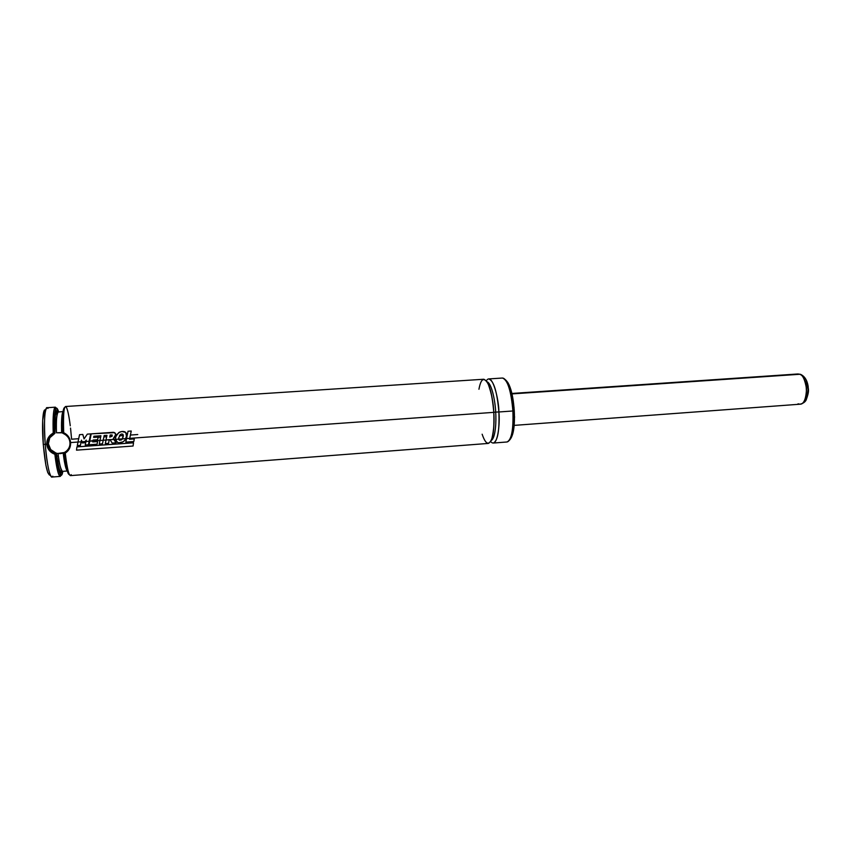 <?xml version="1.0" encoding="UTF-8"?>
<svg xmlns="http://www.w3.org/2000/svg" width="851" height="851" viewBox="0 0 851 851"><rect width="100%" height="100%" fill="white"/><g stroke="black" fill="none" stroke-linecap="round" stroke-linejoin="round"><path stroke-width="1.28" d="M482.145 434.212C485.591 444.35 488.825 445.871 491.857 438.744C493.888 429.819 494.527 421.022 493.782 412.352C493.495 403.246 491.655 393.832 488.261 384.109C484.038 376.706 480.932 378.418 478.943 389.247M488.527 384.705C491.091 390.556 492.846 399.747 493.814 412.278L495.676 412.086C495.42 403.385 492.186 383.599 486.995 381.727C492.186 383.599 495.42 403.385 495.676 412.086L493.782 412.288M486.336 380.801C492.346 371.227 499.026 400.417 498.888 411.98C499.548 430.766 497.686 441.116 493.293 443.041L506.941 441.988C511.536 440.052 513.515 429.723 512.898 410.98C513.727 420.468 512.642 441.105 506.941 441.988C512.717 439.595 515.163 429.212 514.27 410.842L512.898 410.98L514.259 410.842C512.834 390.928 508.877 379.993 502.398 378.035C508.547 378.089 512.696 401.183 512.898 410.98L498.888 411.98L512.898 410.98C511.111 390.683 507.611 379.706 502.398 378.035L488.729 378.929C493.729 380.61 497.112 391.63 498.888 411.98L495.676 412.086C496.356 420.5 495.718 438.095 491.176 440.52C495.718 438.095 496.356 420.5 495.676 412.086L498.888 411.98C500.218 423.149 497.601 449.605 490.655 441.52M66.825 450.828L64.187 452.658L64.527 455.519L63.538 455.583L64.527 455.508L66.803 469.167L67.974 473.071L69.399 474.624C67.676 474.592 65.942 467.284 64.197 452.689L60.687 453.583L55.858 453.53L50.156 450.105M58.357 455.966L56.687 456.083L58.357 455.966M62.527 427.766L61.538 427.83L62.527 427.766M48.167 446.807L47.592 444.169L48.369 443.807C49.145 449.051 52.23 452.285 57.634 453.487L64.516 452.487M45.571 410.235C42.922 406.991 41.656 424.372 43.273 444.413L45.252 444.371C43.444 422.011 44.997 403.225 47.964 408.469M55.347 407.172L46.986 407.725C44.443 410.065 43.869 422.277 45.252 444.371L46.752 444.265L48.284 437.733L53.23 433.063C52.741 416.862 53.443 408.235 55.347 407.172L56.411 408.161L54.496 408.118C53.209 411.671 52.794 419.979 53.23 433.063L54.507 433.489L54.464 417.777L55.411 409.905L56.666 408.161L58.591 411.831C57.485 408.182 56.517 407.257 55.698 409.065L54.496 408.118M53.496 433.967L54.326 433.563L53.23 433.063C48.815 435.574 46.656 439.307 46.752 444.265C47.411 449.147 50.113 452.477 54.858 454.253L49.241 450.424L46.752 444.265L45.252 444.371C47.071 464.646 49.294 475.539 51.911 477.049L60.261 476.4C58.421 475.858 56.623 468.475 54.858 454.253C56.23 465.571 57.698 472.688 59.293 475.592L61.187 475.273L60.261 476.4M71.207 474.635C69.378 477.773 67.389 470.614 65.25 453.147L64.325 452.594M64.633 407.64C62.783 408.14 62.144 416.66 62.708 433.202L62.868 433.276C67.208 435.244 69.559 438.339 69.952 442.573C70.207 446.796 68.335 450.147 64.346 452.615L65.24 453.147C69.005 450.658 70.803 447.126 70.622 442.563L78.005 442.031L70.622 442.563L69.431 448.615L65.25 453.147C66.952 467.55 68.676 475.039 70.41 475.624L488.304 443.424C492.623 441.509 494.452 431.149 493.782 412.352C492.006 391.981 488.665 380.95 483.74 379.248L65.495 406.512C63.719 407.597 63.112 416.32 63.687 432.691L68.516 436.68L70.622 442.563C70.112 437.999 67.793 434.712 63.687 432.691C63.091 413.022 63.995 404.576 66.421 407.374C67.772 410.097 69.059 416.245 70.271 425.83M81.132 441.807L81.93 441.754L81.132 441.807L81.473 440.169L81.132 441.807L77.994 442.041L77.303 445.594L80.409 445.371L81.473 440.137L82.27 442.956L84.387 442.807L85.94 441.467L85.249 441.52L86.228 440.073L85.249 441.52L81.93 441.765L82.27 442.956L84.387 442.807L86.228 440.052L85.238 445.009L88.461 444.775L90.695 433.914L89.164 441.233L85.94 441.478L85.238 445.009L88.461 444.775L90.674 433.893L87.323 434.127L90.674 433.893L88.472 444.754L89.153 441.243L85.94 441.478L86.228 440.052L84.398 442.786L85.238 441.52L81.93 441.765L81.473 440.137L80.409 445.371L77.303 445.594L77.994 442.041L81.122 441.818M100.918 435.744L99.95 440.478L103.194 440.244L104.173 435.521L102.503 443.775L104.162 435.51L106.96 435.318L106.003 440.041L109.279 439.627L108.534 443.35L109.279 439.627L113.843 439.478L113.257 438.584L115.087 436.978L115.693 434.68L113.257 438.584L116.055 442.775L113.257 438.584L115.693 434.68L115.364 433.35L115.704 434.691L114.566 432.659L91.206 433.85L89.695 441.201L97.61 439.712L98.163 437.116L93.653 437.435L93.908 436.233L100.918 435.744L93.918 436.244L93.663 437.435L93.908 436.233L100.918 435.744L99.248 444.031L102.492 443.796L103.194 440.244L99.95 440.478L99.248 444.031L102.492 443.796L104.162 435.51L106.96 435.318L105.311 443.584L108.534 443.35L109.236 439.807L103.205 440.233L106.003 440.031L105.311 443.584L108.534 443.35L109.279 439.627L109.97 439.563L112.204 443.073L116.044 442.797L113.843 439.478L109.247 439.807L110.077 439.744L112.204 443.073L116.044 442.797L113.853 439.478L115.459 439.361L113.853 439.478L113.268 438.584L115.098 436.978L115.704 434.691C115.459 432.787 114.247 432.021 112.066 432.404L91.206 433.85L89.004 444.765L97.088 444.179L97.578 441.573L92.738 441.914L92.929 440.978L99.95 440.467L92.94 440.967L93.142 440.031L92.94 440.967L89.695 441.201L89.004 444.765L97.088 444.179L97.578 441.573L92.738 441.914L93.131 440.031L97.61 439.712L98.173 437.127L97.62 439.701L98.163 437.116L93.653 437.435L93.918 436.244L100.716 435.765M118.736 438.18L118.725 439.137L115.459 439.371C115.736 441.446 116.949 442.573 119.087 442.754L123.182 441.754L126.533 438.573L122.363 438.871L119.842 440.265L118.725 439.137L122.363 438.871L118.725 439.127L118.704 438.488M129.735 438.339L493.782 412.352L129.735 438.339L131.256 431.042L129.543 439.265L129.724 438.35L126.533 438.573L125.831 442.105L133.809 441.531L134.298 438.935L129.543 439.276L134.309 438.925L133.82 441.509L134.309 438.925L129.543 439.265L131.245 431.021L128.033 431.244L125.831 442.105L133.809 441.531L134.309 438.925L129.543 439.276L129.735 438.339M514.281 410.788L511.451 391.747M514.238 410.161L513.238 400.715L514.238 410.161M44.486 410.203L42.688 420.373L43.273 444.413L45.858 465.029L47.72 472.433L49.496 475.124M514.557 416.671L514.472 418.011M510.27 439.063L512.696 434.021L513.908 427.659M514.164 425.149L514.419 413.799M514.057 407.767L511.898 393.587M511.291 391.141L509.93 386.854M509.185 385.046L507.653 382.195M70.537 428.064L71.601 439.212L78.675 438.712M83.93 438.339L84.483 438.308M98.131 437.34L100.62 437.159M103.875 436.925L106.662 436.733M109.885 436.499L112.066 436.35M119.385 435.829L123.267 435.552M126.544 435.318L127.203 435.276M130.416 435.052L137.756 434.531M64.282 407.682L62.687 415.341L62.708 433.202L63.676 432.691L62.868 433.276L65.601 434.744M64.485 452.519L58.049 453.572C59.517 465.018 60.995 470.954 62.485 471.358L67.272 470.997M62.697 432.893L61.655 432.595C61.187 422.351 61.644 415.373 63.027 411.671C61.751 413.48 61.293 420.458 61.655 432.595L62.697 432.893M67.24 470.869C65.527 467.944 64.187 461.997 63.219 453.03C64.527 463.561 65.867 469.507 67.24 470.869M61.655 432.595L56.453 432.787C55.975 421.607 56.57 414.628 58.262 411.852C56.719 412.671 56.113 419.649 56.453 432.787L62.697 432.819M56.006 453.104L50.709 449.562L48.369 443.807L49.794 437.765L54.964 433.297C50.464 435.489 48.262 438.988 48.369 443.807L47.592 444.169C48.209 448.807 50.964 451.934 55.858 453.53L54.868 454.253L56.049 453.562C57.368 464.657 58.804 471.624 60.347 474.486C61.41 476.156 62.24 475.103 62.825 471.326L61.463 475.23L59.559 472.709L57.517 463.976L56.347 453.392L59.219 469.518L60.676 472.656L61.325 472.784L62.144 471.241C60.389 477.688 57.389 463.54 56.347 453.392L58.049 453.572C59.145 463.401 60.623 469.326 62.485 471.358L60.389 470.901C59.41 470.709 58.102 464.869 56.432 453.381M47.56 443.35L47.592 444.169C47.56 439.307 49.805 435.765 54.326 433.563L54.815 433.361C54.219 422.404 55.092 405.64 57.868 411.884L56.879 410.597L56.262 410.842L55.272 414.235L54.507 433.489C54.06 420.692 54.453 412.554 55.698 409.065M61.932 471.89L62.027 471.146L61.932 471.89M52.783 476.166C50.698 481.358 46.816 465.476 45.252 444.371L43.273 444.413C45.252 465.614 47.55 475.72 50.156 474.752M51.432 435.361L48.167 440.01M65.687 434.808L67.782 436.893M62.474 453.243L60.325 453.604M58.145 453.562L57.591 453.519M84.089 438.882L82.802 434.446L79.547 434.67L82.802 434.446L84.079 438.903L87.323 434.127L84.079 438.903M79.547 434.67L77.994 442.041L79.547 434.67M110.162 435.01L112.268 435.106L110.151 434.989L109.758 437.127L110.151 434.989L112.215 435.063L112.098 436.297L111.779 434.946L110.151 434.989L109.758 437.127L110.162 435.01M97.578 441.573L97.099 444.158L97.588 441.563L92.738 441.914L97.578 441.573M92.94 440.967L92.748 441.903L92.94 440.967M109.758 437.127L112.098 436.297L109.758 437.127M76.909 446.903L76.505 450.147L133.064 446.03L133.511 442.786L133.171 445.233L133.511 442.786L76.92 446.871L133.511 442.786L76.92 446.871L76.505 450.147L133.064 446.03L133.501 442.818L76.909 446.903M128.033 431.244L131.245 431.021L129.724 438.35L126.533 438.573L128.033 431.244M121.842 433.989L122.938 434.308L121.842 433.989M120.651 434.404L119.746 435.255L120.64 434.393M118.832 437.499L121.15 434.159L118.821 437.499L118.725 439.127L119.853 440.254L118.725 439.127L118.821 437.499M126.044 432.904L126.48 436.106C126.916 432.765 125.427 431.223 122.001 431.489L118.906 432.457L115.821 436.478L115.459 439.371L117.629 442.477L119.087 442.754C122.289 442.765 124.533 441.392 125.831 438.627L126.469 436.106L125.714 432.468M123.012 437.137C123.703 435.35 123.299 434.297 121.831 433.978L123.246 435.116L122.363 438.871L123.012 437.137M119.938 440.254L122.363 438.871L125.831 438.627L126.469 436.106L125.235 439.776M122.15 439.212L121.161 440.063M126.469 436.106L125.703 432.446L122.001 431.489L119.917 431.978L116.704 434.606L115.481 437.903L115.459 439.371L118.725 439.137L119.055 439.924M125.012 440.084L125.416 439.467M121.959 439.456L119.427 440.169M511.876 393.46L797.898 373.972L800.568 374.344C804.599 376.206 807.11 380.131 808.12 386.109C808.216 390.056 809.673 390.152 806.216 399.853C805.227 401.991 803.163 403.438 800.046 404.204C808.663 404.448 808.397 376.95 799.717 374.28L511.972 393.907L799.717 374.28C802.642 374.706 804.918 379.557 806.525 388.811C806.046 398.981 803.887 404.108 800.046 404.204L798.025 403.821M805.833 398.587L807.322 395.481L808.046 389.098L805.971 380.844M805.014 379.386L803.961 378.291M493.814 412.278C494.314 423.553 493.803 431.904 492.272 437.35M65.229 460.689L64.304 460.753M59.134 461.146L57.442 461.263M54.889 433.329L55.368 415.437L56.623 412.214L63.048 411.533M60.347 474.486L59.293 475.592M62.485 422.011L61.559 422.064M514.142 425.383L800.046 404.204"/></g></svg>
